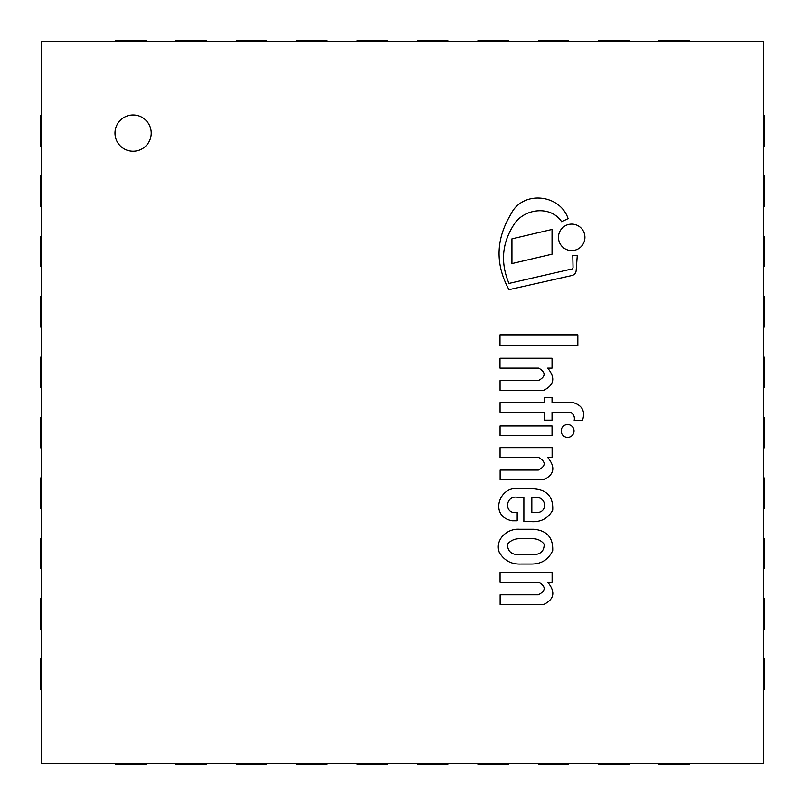 <?xml version="1.0" encoding="UTF-8"?>
<svg xmlns="http://www.w3.org/2000/svg" width="805" height="805" viewBox="0 0 805 805"><rect width="100%" height="100%" fill="white"/><g stroke="black" fill="none" stroke-linecap="round" stroke-linejoin="round"><path stroke-width="1.21" d="M151.219 133.107A18.113 18.113 0 0 1 124.051 148.794A18.113 18.113 0 0 1 124.051 117.419A18.113 18.113 0 0 1 151.219 133.107M41.458 41.458L41.458 763.543L763.543 763.543L763.543 41.458L41.458 41.458M41.458 115.719L40.25 115.719L40.25 145.906L41.458 145.906M41.458 176.094L40.25 176.094L40.25 206.281L41.458 206.281M41.458 236.469L40.25 236.469L40.25 266.656L41.458 266.656M41.458 296.844L40.25 296.844L40.25 327.031L41.458 327.031M41.458 357.219L40.25 357.219L40.25 387.406L41.458 387.406M41.458 659.094L40.25 659.094L40.25 689.281L41.458 689.281M41.458 598.719L40.25 598.719L40.25 628.906L41.458 628.906M41.458 538.344L40.25 538.344L40.25 568.531L41.458 568.531M41.458 477.969L40.25 477.969L40.25 508.156L41.458 508.156M41.458 417.594L40.25 417.594L40.25 447.781L41.458 447.781M763.543 145.906L764.75 145.906L764.75 115.719L763.543 115.719M763.543 206.281L764.75 206.281L764.75 176.094L763.543 176.094M763.543 266.656L764.75 266.656L764.75 236.469L763.543 236.469M763.543 327.031L764.75 327.031L764.75 296.844L763.543 296.844M763.543 387.406L764.75 387.406L764.75 357.219L763.543 357.219M763.543 689.281L764.75 689.281L764.75 659.094L763.543 659.094M763.543 628.906L764.75 628.906L764.75 598.719L763.543 598.719M763.543 568.531L764.75 568.531L764.75 538.344L763.543 538.344M763.543 508.156L764.75 508.156L764.75 477.969L763.543 477.969M763.543 447.781L764.75 447.781L764.75 417.594L763.543 417.594M689.281 41.458L689.281 40.25L659.094 40.25L659.094 41.458M628.906 41.458L628.906 40.25L598.719 40.25L598.719 41.458M568.531 41.458L568.531 40.25L538.344 40.25L538.344 41.458M508.156 41.458L508.156 40.25L477.969 40.25L477.969 41.458M447.781 41.458L447.781 40.25L417.594 40.25L417.594 41.458M145.906 41.458L145.906 40.25L115.719 40.25L115.719 41.458M206.281 41.458L206.281 40.25L176.094 40.25L176.094 41.458M266.656 41.458L266.656 40.25L236.469 40.25L236.469 41.458M327.031 41.458L327.031 40.25L296.844 40.25L296.844 41.458M387.406 41.458L387.406 40.25L357.219 40.25L357.219 41.458M659.094 763.543L659.094 764.75L689.281 764.75L689.281 763.543M598.719 763.543L598.719 764.75L628.906 764.75L628.906 763.543M538.344 763.543L538.344 764.75L568.531 764.75L568.531 763.543M477.969 763.543L477.969 764.75L508.156 764.75L508.156 763.543M417.594 763.543L417.594 764.75L447.781 764.75L447.781 763.543M115.719 763.543L115.719 764.75L145.906 764.75L145.906 763.543M176.094 763.543L176.094 764.75L206.281 764.75L206.281 763.543M236.469 763.543L236.469 764.75L266.656 764.75L266.656 763.543M296.844 763.543L296.844 764.75L327.031 764.75L327.031 763.543M357.219 763.543L357.219 764.75L387.406 764.75L387.406 763.543M544.401 412.462L544.401 420.109L552.039 420.109L552.039 412.462L570.665 412.462C573.734 414.162 574.901 416.829 574.186 420.482L582.478 420.482C585.446 411.234 582.307 405.267 573.049 402.56L552.039 402.56L552.039 397.348L544.401 397.348L544.401 402.56L500.056 402.56L500.056 412.462L544.401 412.462M499.986 358.245L499.986 368.106L538.716 368.106C546.011 372.433 545.881 376.599 538.293 380.614L500.056 380.614L500.056 390.314L543.637 390.314C554.232 385.132 555.591 377.736 547.692 368.106L552.039 368.106L552.039 358.245L499.986 358.245M552.109 572.436L500.056 572.436L500.056 582.307L538.787 582.307C546.092 586.624 545.951 590.79 538.364 594.815L500.126 594.815L500.126 604.505L543.707 604.505C554.303 599.323 555.661 591.927 547.772 582.307L552.109 582.307L552.109 572.436M552.039 435.716L552.039 425.936L500.056 425.936L500.056 435.716L552.039 435.716M518.45 538.726L533.121 538.726C537.7 538.867 541.373 540.678 544.15 544.16C544.311 550.962 540.638 554.484 533.121 554.715L518.45 554.715C511.115 554.504 507.462 550.982 507.502 544.16C510.33 540.829 513.982 539.018 518.45 538.726M519.165 529.257C507.18 528.412 494.562 539.612 499.281 552.361C504.131 560.532 511.356 564.416 520.956 564.023L531.823 564.023C541.614 563.923 548.577 559.435 552.703 550.56C553.206 537.619 546.877 530.515 533.715 529.257L519.165 529.257M531.823 497.5L535.838 497.5C547.058 496.695 547.792 513.349 536.19 512.453L531.823 512.453L531.823 497.5M518.45 488.726C498.879 485.526 488.947 516.74 512.332 520.805L517.182 520.805L517.182 512.332C504.101 515.099 504.624 495.387 517.182 497.228L523.874 497.228L523.874 521.63L530.757 521.63C540.648 522.375 547.963 518.571 552.703 510.219C553.448 496.293 546.484 489.128 531.823 488.726L518.45 488.726M552.109 447.671L500.056 447.671L500.056 457.542L538.787 457.542C546.092 461.859 545.951 466.025 538.364 470.05L500.126 470.05L500.126 479.75L543.707 479.75C554.303 474.568 555.661 467.162 547.772 457.542L552.109 457.542L552.109 447.671M574.056 430.967A6.43 6.43 0 0 0 564.406 425.392A6.43 6.43 0 0 0 564.406 436.531A6.43 6.43 0 0 0 574.056 430.967M577.849 334.85L499.986 334.85L499.986 345.466L577.849 345.466L577.849 334.85M572.798 255.467L573.049 267.371A1.771 1.771 0 0 1 571.087 269.162L508.961 283.441C499.955 261.877 502.109 241.52 515.411 222.371C526.732 207.962 551.345 206.03 561.659 221.727L568.119 218.608C559.988 193.914 522.103 190.101 510.692 214.573C495.779 239.437 495.206 264.473 508.961 289.669L572.315 275.441A5.524 5.524 0 0 0 576.169 270.571L577.286 255.467L572.798 255.467M552.039 229.445L511.93 238.844L511.93 263.597L552.039 254.199L552.039 229.445M584.933 237.344A13.232 13.232 0 0 0 565.08 225.883A13.232 13.232 0 0 0 565.08 248.805A13.232 13.232 0 0 0 584.933 237.344"/></g></svg>
